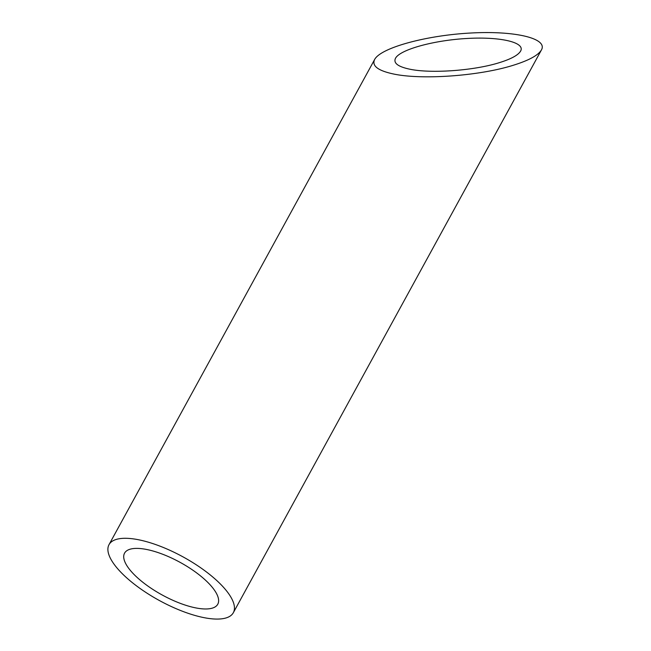 <?xml version="1.0" encoding="UTF-8"?>
<svg xmlns="http://www.w3.org/2000/svg" width="651" height="651" viewBox="0 0 651 651"><rect width="100%" height="100%" fill="white"/><g stroke="black" fill="none" stroke-linecap="round" stroke-linejoin="round"><path stroke-width="0.98" d="M211.876 586.828A53.146 18.61 -151.3 0 0 162.888 554.327A53.146 18.61 -151.3 0 0 124.553 553.163A53.146 18.61 -151.3 0 0 162.229 595.006A53.146 18.61 -151.3 0 0 217.784 604.201A53.146 18.61 -151.3 0 0 211.876 586.828M409.723 69.185C430.946 73.701 473.383 70.682 498.747 62.846C510.848 59.151 518.131 55.245 520.588 51.12C525.593 42.429 500.424 36.497 466.922 38.482C433.485 40.329 399.991 49.622 395.491 58.289C393.22 63.066 397.964 66.695 409.723 69.185M225.449 589.537A70.861 24.819 -151.3 0 0 160.13 546.205A70.861 24.819 -151.3 0 0 109.018 544.651A70.861 24.819 -151.3 0 0 159.251 600.45A70.861 24.819 -151.3 0 0 233.327 612.713A70.861 24.819 -151.3 0 0 225.449 589.537M393.619 74.019C421.913 80.032 478.493 76.004 512.321 65.564C528.449 60.633 538.157 55.425 541.437 49.932C548.109 38.336 514.559 30.426 469.884 33.071C425.306 35.536 380.648 47.922 374.642 59.477C371.615 65.849 377.946 70.69 393.619 74.019M374.642 59.477L109.018 544.651M541.437 49.932L233.327 612.713"/></g></svg>
